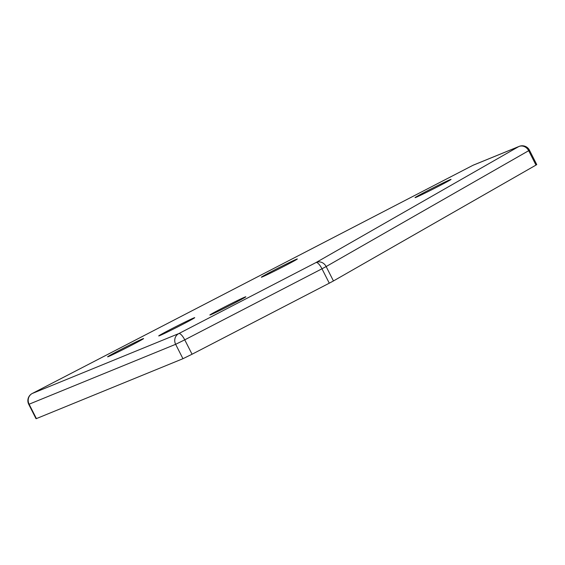 <?xml version="1.0" encoding="UTF-8"?>
<svg xmlns="http://www.w3.org/2000/svg" width="565" height="565" viewBox="0 0 565 565"><rect width="100%" height="100%" fill="white"/><g stroke="black" fill="none" stroke-linecap="round" stroke-linejoin="round"><path stroke-width="0.85" d="M427.373 190.829A20.185 0.523 153.1 0 1 451.054 179.395A20.185 0.523 153.1 0 1 438.73 186.189A20.185 0.523 153.1 0 1 415.063 197.651A20.185 0.523 153.1 0 1 427.373 190.829M171.04 329.12A20.185 0.523 153.1 0 1 194.72 317.685A20.185 0.523 153.1 0 1 182.403 324.48A20.185 0.523 153.1 0 1 158.737 335.942A20.185 0.523 153.1 0 1 171.04 329.12M222.158 308.229A20.185 0.523 153.1 0 1 245.839 296.787A20.185 0.523 153.1 0 1 233.522 303.582A20.185 0.523 153.1 0 1 209.855 315.044A20.185 0.523 153.1 0 1 222.158 308.229M119.921 350.018A20.185 0.523 153.1 0 1 143.602 338.576A20.185 0.523 153.1 0 1 131.278 345.37A20.185 0.523 153.1 0 1 107.611 356.833A20.185 0.523 153.1 0 1 119.921 350.018M273.644 270.423A20.185 0.523 153.1 0 1 297.324 258.982A20.185 0.523 153.1 0 1 285.007 265.783A20.185 0.523 153.1 0 1 261.341 277.238A20.185 0.523 153.1 0 1 273.644 270.423M36.407 418.601L182.947 358.704L175.644 344.311L29.105 404.208L36.407 418.601L36.04 418.714L28.737 404.321L29.105 404.208A8.072 7.691 -112.2 0 1 32.283 393.473L178.83 333.576L316.061 262.52L518.599 146.653L472.962 165.305L32.283 393.473A8.072 2.444 62.6 0 0 32.219 393.501A8.072 8.072 0 0 0 28.737 404.321M529.447 150.198A8.072 8.072 0 0 0 519.193 146.377A8.072 7.691 -112.2 0 0 518.599 146.653A8.072 7.168 60.2 0 1 528.685 150.693L529.447 150.198L536.75 164.592L535.987 165.086L528.685 150.693L326.146 266.56L333.449 280.953L535.987 165.086M333.449 280.953L329.282 283.185L321.979 268.792L184.748 339.84L192.051 354.234L329.282 283.185M192.051 354.234L182.947 358.704M184.748 339.84L175.644 344.311A8.072 7.691 -112.2 0 1 178.83 333.576A8.072 2.444 -117.4 0 1 184.748 339.84M326.146 266.56L321.979 268.792A8.072 2.444 62.6 0 0 316.061 262.52A8.072 7.168 60.2 0 1 326.146 266.56M32.149 393.537A8.072 2.444 62.6 0 1 32.219 393.501L472.898 165.333A8.072 2.444 62.6 0 1 472.962 165.305A8.072 7.691 -112.2 0 1 473.562 165.029L519.193 146.377M472.841 165.368A8.072 2.444 62.6 0 1 472.898 165.333A8.072 8.072 0 0 1 473.562 165.029"/></g></svg>
